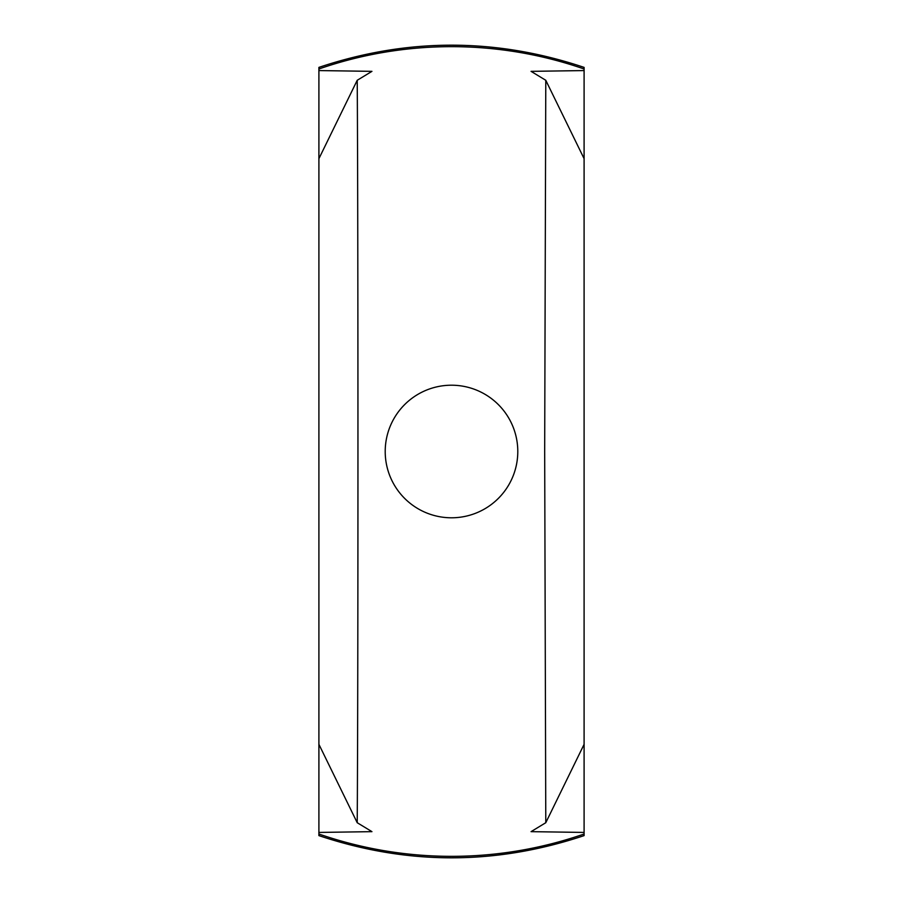 <?xml version="1.0" encoding="UTF-8"?>
<svg xmlns="http://www.w3.org/2000/svg" width="903" height="903" viewBox="0 0 903 903"><rect width="100%" height="100%" fill="white"/><g stroke="black" fill="none" stroke-linecap="round" stroke-linejoin="round"><path stroke-width="1.35" d="M584.094 834.011L584.094 835.614C495.702 865.221 407.298 865.221 318.906 835.614L318.906 834.011A404.837 404.837 0 0 0 584.094 834.011L584.094 68.989A404.837 404.837 0 0 0 318.906 68.989L318.906 67.386C407.298 37.779 495.702 37.779 584.094 67.386L584.094 68.989M517.791 451.5A66.291 66.291 0 0 0 451.5 385.209A66.291 66.291 0 0 0 385.209 451.5A66.291 66.291 0 0 0 451.5 517.791A66.291 66.291 0 0 0 517.791 451.5M357.216 80.288L371.946 71.348L318.906 70.569L318.906 832.431L371.946 831.652L357.216 822.712C358.198 683.661 358.198 219.305 357.216 80.288L318.906 158.668M318.906 744.332L357.216 822.712M584.094 158.668L545.784 80.288L531.054 71.348L584.094 70.569M318.906 158.691L318.906 744.286M584.094 832.431L531.054 831.652L545.784 822.712L584.094 744.332M318.906 70.569L318.906 68.989M318.906 834.011L318.906 832.431M584.094 744.309L584.094 158.714M545.784 80.288L544.678 451.5L545.784 822.712"/></g></svg>

